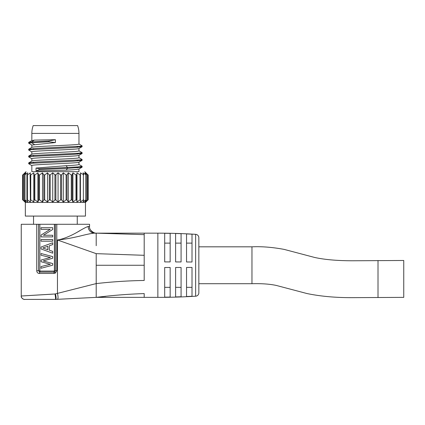 <?xml version="1.0" encoding="UTF-8"?>
<svg xmlns="http://www.w3.org/2000/svg" width="425" height="425" viewBox="0 0 425 425"><rect width="100%" height="100%" fill="white"/><g stroke="black" fill="none" stroke-linecap="round" stroke-linejoin="round"><path stroke-width="0.64" d="M198.842 246.824L251.967 246.824C261.768 246.373 272.494 247.233 284.144 249.395L314.665 257.465C324.7 259.664 337.439 260.769 352.872 260.769L403.75 260.483L403.75 297.367L352.628 297.654C335.771 297.728 320.562 296.358 307.009 293.547L276.144 285.403C269.588 284.027 261.529 283.459 251.967 283.709L198.842 283.709L198.842 292.798L198.842 237.729L198.842 283.709M186.543 267.458L186.543 287.342L192.01 287.342L192.01 267.437A615.416 42.93 180 0 1 186.543 267.458L186.543 296.528A615.416 612.043 180 0 0 192.01 296.246L192.01 267.437M175.615 267.484L175.615 287.342L181.082 287.342L181.082 267.474A615.416 42.93 180 0 1 175.615 267.484L175.615 296.937A615.416 612.043 180 0 0 181.082 296.756L181.082 267.474M164.688 267.5L164.688 287.342L170.154 287.342L170.154 267.495A615.416 42.93 180 0 1 164.688 267.5L164.688 297.155A615.416 612.043 180 0 0 170.154 297.07L170.154 267.495M192.01 262.007L192.01 243.121L186.543 243.121L186.543 261.981L186.543 233.909A615.416 613.918 180 0 1 192.01 234.186L192.01 262.007A615.416 64.329 180 0 0 186.543 261.981M181.082 261.954L181.082 243.121L175.615 243.121L175.615 261.938L175.615 233.495A615.416 613.918 180 0 1 181.082 233.676L181.082 261.954A615.416 64.329 180 0 0 175.615 261.938M170.154 261.922L170.154 243.121L164.688 243.121L164.688 261.912L164.688 233.277A615.416 613.918 180 0 1 170.154 233.362L170.154 261.922A615.416 64.329 180 0 0 164.688 261.912M55.521 297.5L55.032 293.978L21.25 296.002L21.25 224.283L89.553 224.283L89.553 226.35C88.597 230.557 95.471 233.888 96.385 233.16L144.197 233.16L144.197 234.643L144.197 233.16L157.856 233.16A615.416 615.416 0 0 1 195.633 234.324A3.416 3.416 0 0 1 198.842 237.729M43.191 299.418L55.409 299.407C55.702 299.115 55.579 297.303 55.032 293.978L57.449 293.388C58.268 296.809 58.252 298.786 57.391 299.317L96.199 297.367L157.856 297.367A615.416 615.416 0 0 0 195.633 296.209A3.416 3.416 180 0 0 198.842 292.798M47.828 246.245L42.792 247.982L47.828 246.245L47.828 249.725L42.792 247.982L47.828 249.725M84.75 297.941L96.199 297.367L96.199 283.592C112.126 281.775 128.127 280.728 144.197 280.468L144.197 234.643L96.199 233.16L96.199 241.389M96.199 245.708L96.199 233.16L144.197 234.643M144.197 297.367L144.197 293.585C128.122 294.116 112.126 295.375 96.199 297.367L105.777 296.368M68.526 298.759L58.018 299.285M95.381 233.16L94.547 233.16A6.641 6.306 84.3 0 1 88.172 226.52C86.859 226.738 83.21 228.634 77.233 232.215C70.837 235.854 63.267 239.121 57.449 239.992L96.199 253.651L96.199 283.592L57.449 293.388L57.449 239.992C63.676 239.482 72.149 237.963 80.548 235.933C87.577 234.148 92.241 233.229 94.547 233.16L95.508 233.16M88.172 226.52L89.415 226.35A6.811 6.779 84 0 0 96.108 233.16L96.108 233.16A6.811 6.779 -96 0 1 94.887 233.033M43.249 260.923L52.668 263.548L52.668 265.195L41.06 268.271L41.06 266.56L50.283 264.313L41.06 261.72L41.06 260.073L50.373 257.449L41.06 255.255L41.06 253.523L52.668 256.599L52.668 258.246L43.249 260.923L52.668 263.548M49.311 245.756L49.311 250.213L52.668 251.356L52.668 253.188L41.06 248.949L41.06 247.021L52.668 242.776L52.668 244.614L49.311 245.756L52.668 244.614M41.06 239.546L52.668 239.546L52.668 241.193L41.06 241.193L41.06 239.546M52.668 229.516L52.668 227.699L41.06 227.699L41.06 229.346L50.203 229.346L41.06 235.078L41.06 236.895L52.668 236.895L52.668 235.248L43.424 235.248L52.668 229.516M56.259 299.375L56.822 299.343M55.404 293.888C56.201 296.91 56.297 298.748 55.68 299.402L55.898 299.391M56.929 299.338L57.391 299.317L56.929 299.338M79.958 230.674L77.403 232.124M56.796 224.283L56.796 270.73L55.388 270.73L54.719 271.899L54.044 272.085L39.759 272.085L38.553 270.73M56.796 270.73L55.404 273.068L54.719 271.899M54.411 224.283L54.411 270.73L54.076 271.07L53.991 273.434L39.206 273.434L40.178 271.07L38.558 270.73L38.558 224.283M41.06 253.523L52.668 256.599M41.06 255.255L50.373 257.449M41.06 261.72L50.283 264.313M49.311 250.213L52.668 251.356M41.06 247.021L50.118 243.711M39.206 273.434C37.682 273.27 36.863 272.367 36.752 270.73L38.558 270.73M55.404 273.068L53.991 273.434M24.666 299.418A3.416 3.416 87.1 0 1 21.25 296.002L52.525 294.164M55.537 298.881L55.547 298.037M33.543 148.585L33.543 149.403M33.543 155.417L33.543 156.235M33.543 162.249L33.543 163.067M33.543 216.086L33.543 224.283M77.26 146.503L77.26 147.321M77.26 153.335L77.26 154.153M77.26 160.161L77.26 160.979M77.26 166.993L77.26 167.811M77.26 216.086L77.26 224.283M25.346 202.428L85.457 202.428L85.457 216.086L25.346 216.086L25.346 202.428L22.812 199.888L22.817 174.909L24.995 172.842L23.226 174.909L25.92 172.842L24.618 174.909L27.737 172.842L26.94 174.909L27.423 174.909L30.398 172.842L30.127 174.909L30.749 174.909L30.127 174.909L30.398 201.955L27.423 199.888L26.94 199.888L27.737 201.955L24.948 199.888L24.618 199.888L25.92 201.955L23.226 199.888L24.995 201.955L22.817 199.888M66.098 165.713C74.237 165.314 78.524 164.916 78.965 164.518L78.965 162.169M31.838 161.059L31.838 158.711C30.419 157.574 80.383 156.432 78.965 155.295M78.965 155.337L78.965 157.686C80.383 158.828 30.419 159.965 31.838 161.102M55.404 139.692L55.404 142.556L48.917 141.801L31.62 142.71L31.615 141.907L48.917 140.988L55.404 139.692L34.404 140.096L31.838 140.611M30.579 142.832L28.767 142.343L31.615 141.907L34.404 140.096M31.838 154.227L31.838 151.879C30.419 150.742 80.383 149.605 78.965 148.463M78.965 148.511L78.965 150.854C80.383 151.996 30.419 153.133 31.838 154.27M31.838 147.401L31.838 145.053L55.404 142.561M31.838 140.569L31.838 133.407A23.088 23.088 0 0 1 33.203 125.582L77.6 125.582A23.088 23.088 0 0 1 78.965 133.407L78.965 144.027C80.383 145.164 30.419 146.301 31.838 147.443M34.404 144.537L31.615 142.726L28.703 143.241L31.912 145.137M48.917 140.994L48.917 141.807M78.891 143.937L82.099 145.839L80.139 146.253L37.528 148.341L28.767 149.175L30.573 149.658M82.025 152.591L78.391 153.25L33.097 155.449L28.767 156.007L30.579 156.49M78.891 157.601L82.099 159.497L80.139 159.917L37.549 161.999L28.772 162.833L30.579 163.322M82.078 166.329L78.157 166.924L39.312 168.773L39.318 169.591L36.035 170.919L66.103 170.165L67.522 168.343L67.517 167.524M80.224 146.242L82.036 146.731L73.254 147.565L30.642 149.653L28.703 150.073L31.912 151.969M80.224 153.074L82.036 153.563L73.265 154.397L30.648 156.485L28.703 156.899L31.912 158.796M80.224 159.906L82.036 160.395L73.254 161.229L30.648 163.312L28.703 163.731L31.912 165.628M80.229 166.738L82.036 167.222L67.522 168.343L39.318 169.596M78.965 169.001L78.965 171.689L31.838 171.689L31.838 165.543C30.419 164.401 80.383 163.264 78.965 162.127M66.098 170.154C74.237 169.756 78.524 169.357 78.965 168.959M67.517 167.562L66.103 165.702L36.024 168.045L39.323 168.778M36.029 170.924L36.029 168.061M80.676 199.888L80.054 199.888L80.676 199.888L80.405 201.955L83.38 199.888L83.863 199.888L83.066 201.955L85.855 199.888L86.19 199.888L84.888 201.955L87.577 199.888L85.808 201.955L87.986 199.888L87.986 174.909L85.808 172.842L87.577 174.909L84.888 172.842L86.19 174.909L83.066 172.842L83.863 174.909L80.405 172.842L80.676 174.909L80.054 174.909L76.983 172.842L76.718 174.909L75.979 174.909L72.909 172.842L72.112 174.909L71.278 174.909L68.303 172.842L67.001 174.909L66.093 174.909L63.304 172.842L61.535 174.909L60.584 174.909L58.06 172.842L58.06 201.955L55.404 199.692L52.742 201.955L50.219 199.888L49.268 199.888L47.499 201.955L44.71 199.888L43.802 199.888L42.5 201.955L39.525 199.888L38.691 199.888L37.894 201.955L34.829 199.888L34.085 199.888L33.819 201.955L30.749 199.888L30.127 199.888L30.749 199.888L30.749 174.909L33.819 172.842L33.819 201.955M63.304 172.842L63.304 201.955L61.535 199.888L60.584 199.888L58.06 201.955M68.303 172.842L68.303 201.955L67.001 199.888L66.093 199.888L63.304 201.955M72.909 172.842L72.909 201.955L72.112 199.888L71.278 199.888L68.303 201.955M76.983 172.842L76.983 201.955L76.718 199.888L75.979 199.888L72.909 201.955M80.676 174.909L80.054 174.909L80.054 199.888L76.983 201.955M80.405 175.089L80.405 199.708M58.06 172.842L55.404 175.105L52.742 172.842L50.219 174.909L49.268 174.909L47.499 172.842L44.71 174.909L43.802 174.909L42.5 172.842L39.525 174.909L38.691 174.909L37.894 172.842L34.829 174.909L34.085 174.909L33.819 172.842M78.965 171.689L31.838 171.689M37.894 172.842L37.894 201.955M42.5 172.842L42.5 201.955M47.499 172.842L47.499 201.955M52.742 172.842L52.742 201.955M33.373 163.078L33.373 162.26M33.373 156.246L33.373 155.428M33.373 149.419L33.373 148.601M77.43 167.801L77.43 166.977M77.43 160.969L77.43 160.151M77.43 154.137L77.43 153.319M77.43 147.31L77.43 146.487M378.011 260.483L378.011 297.367M251.967 246.824L251.967 283.709M195.633 296.209L195.633 234.324M157.856 297.367L157.856 233.16M96.199 253.651L144.197 255.308M96.199 265.264L144.197 265.264M95.157 233.16L94.547 233.16A6.641 6.306 -95.7 0 1 94.026 233.139M54.411 270.73L55.388 270.73L55.388 224.283M54.076 271.07L40.178 271.07M39.849 270.73L39.849 224.283M36.752 270.73L36.752 224.283M31.838 133.407L78.965 133.407M60.584 199.888L60.584 174.909M61.535 199.888L61.535 174.909M66.093 199.888L66.093 174.909M67.001 199.888L67.001 174.909M71.278 199.888L71.278 174.909M72.112 199.888L72.112 174.909M75.979 199.888L75.979 174.909M76.718 199.888L76.718 174.909M83.38 199.888L83.38 174.909M85.855 199.888L85.855 174.909M87.407 199.888L87.407 174.909M23.396 199.888L23.396 174.909M24.948 199.888L24.948 174.909M26.94 199.888L26.94 174.909M27.423 199.888L27.423 174.909M34.085 199.888L34.085 174.909M34.829 199.888L34.829 174.909M38.691 199.888L38.691 174.909M39.525 199.888L39.525 174.909M43.802 199.888L43.802 174.909M44.71 199.888L44.71 174.909M49.268 199.888L49.268 174.909M50.219 199.888L50.219 174.909M54.921 199.888L54.921 174.909M55.882 199.888L55.882 174.909M62.847 299.041L71.272 298.621M62.826 299.046L84.803 297.941M21.25 296.002C20.666 298.143 24.533 299.853 24.666 299.418L55.967 299.386M82.099 167.147L82.099 166.329M82.099 160.315L82.099 159.497M82.099 153.483L82.099 152.671M82.099 146.657L82.099 145.839M28.703 163.731L28.703 162.913M28.703 156.899L28.703 156.081M28.703 150.062L28.703 149.249M28.703 143.241L28.703 142.423M78.891 162.212L82.036 160.395M78.891 155.38L82.036 153.563M78.891 148.553L82.036 146.731M82.036 167.222L78.891 169.044M31.912 161.017L28.772 162.833M78.891 164.433L82.02 166.244M28.767 142.343L31.912 140.526M28.767 149.175L31.912 147.353M82.03 152.586L78.891 150.769M28.767 156.007L31.912 154.185M86.254 174.909L86.254 199.888M87.699 174.909L87.699 199.888M88.188 174.909L88.188 199.888M84.772 171.689L87.991 174.909M26.031 171.689L22.812 174.909M23.104 174.909L23.104 199.888M24.554 174.909L24.554 199.888M85.457 202.428L87.991 199.888M22.615 174.909L22.615 199.888"/></g></svg>
